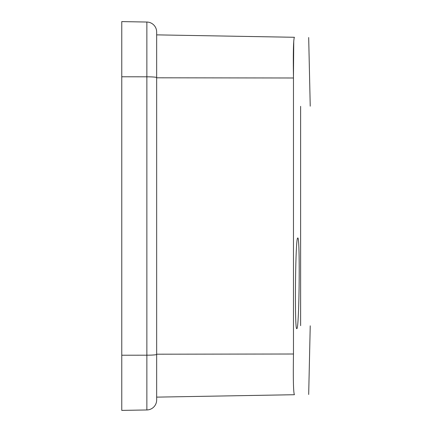 <?xml version="1.0" encoding="UTF-8"?>
<svg xmlns="http://www.w3.org/2000/svg" width="432" height="432" viewBox="0 0 432 432"><rect width="100%" height="100%" fill="white"/><g stroke="black" fill="none" stroke-linecap="round" stroke-linejoin="round"><path stroke-width="0.65" d="M121.765 355.223L121.765 410.4L146.864 409.963L146.864 355.19L121.765 355.223L121.765 21.6L146.864 22.037A9.968 9.968 0 0 1 156.659 32.006L156.659 399.994L156.659 397.127L294.408 394.718C293.404 392.585 293.09 379.015 293.474 354.008C293.09 378.999 293.404 392.564 294.408 394.718C313.448 394.389 313.448 394.389 294.408 394.718C313.448 394.389 313.448 394.389 294.408 394.718M297.524 238.237L297.724 237.989C300.278 235.159 299.263 331.376 296.768 328.585C294.538 331.479 295.315 241.277 297.524 238.237M293.458 76.955L293.755 40.91M156.659 32.006L156.659 34.873L294.408 37.282C313.448 37.611 313.448 37.611 294.408 37.282C313.448 37.611 313.448 37.611 294.408 37.282C293.404 39.415 293.09 52.985 293.474 77.992L293.474 354.008L156.659 354.197M300.618 106.337C313.438 106.337 313.438 106.337 300.618 106.337C313.438 106.337 313.438 106.337 300.618 106.337L300.618 325.663C313.438 325.663 313.438 325.663 300.618 325.663C313.438 325.663 313.438 325.663 300.618 325.663M156.659 399.994A9.968 9.968 0 0 1 146.864 409.963A9.968 9.968 0 0 0 156.659 399.994A9.968 9.968 0 0 1 146.864 409.963M293.474 77.992L156.659 77.803M156.659 354.418A9.968 0.772 0 0 1 146.864 355.19L146.864 76.81L121.765 76.777M156.659 77.582A9.968 0.772 -0 0 0 146.864 76.81L146.864 22.037M308.686 37.53L310.23 106.175M308.686 394.47L310.23 325.825"/></g></svg>
